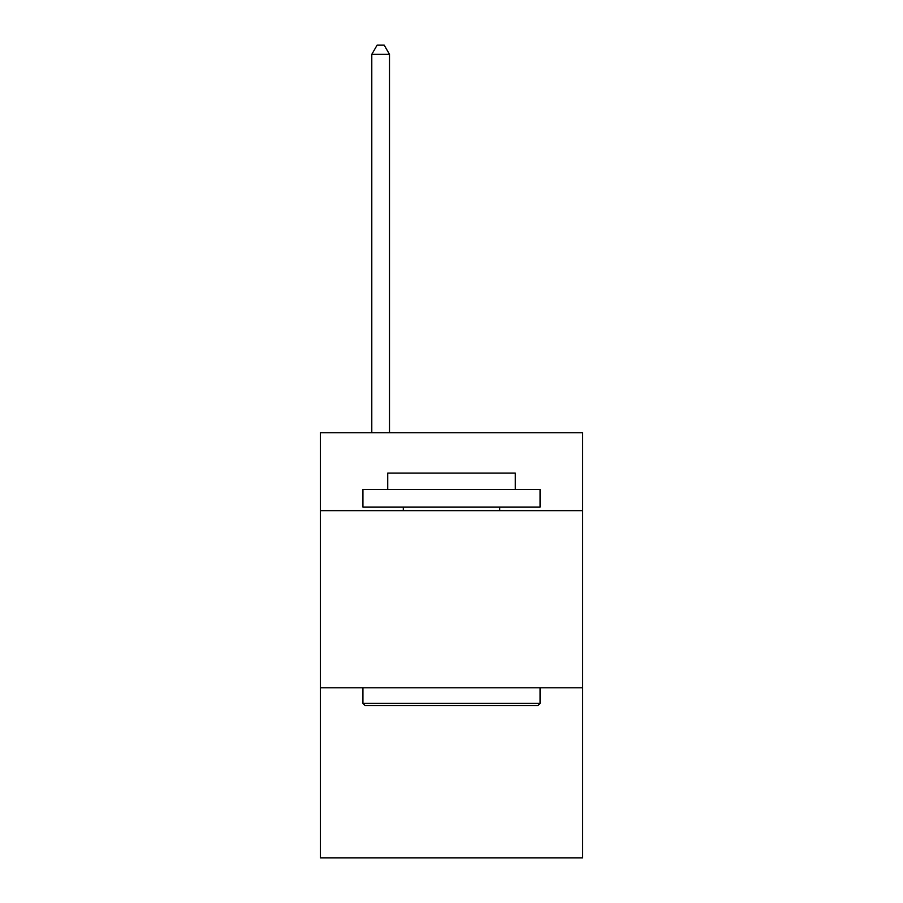 <?xml version="1.0" encoding="UTF-8"?>
<svg xmlns="http://www.w3.org/2000/svg" width="903" height="903" viewBox="0 0 903 903"><rect width="100%" height="100%" fill="white"/><g stroke="black" fill="none" stroke-linecap="round" stroke-linejoin="round"><path stroke-width="1.35" d="M582.582 510.658L582.582 432.729L320.418 432.729L320.418 510.658L582.582 510.658L582.582 857.85L320.418 857.85L320.418 510.658M582.582 687.804L320.418 687.804M365.06 705.514L362.927 703.392L540.073 703.392L537.94 705.514L365.06 705.514M540.073 489.403L540.073 507.125L362.927 507.125L362.927 489.403L540.073 489.403M387.726 489.403L387.726 473.116L515.274 473.116L515.274 489.403M540.073 687.804L540.073 703.392M362.927 687.804L362.927 703.392M499.686 507.125L499.686 510.658M403.314 507.125L403.314 510.658M389.498 432.729L389.498 54.361L371.788 54.361L371.788 432.729M371.788 54.361L377.104 45.15L384.193 45.15L389.498 54.361"/></g></svg>

